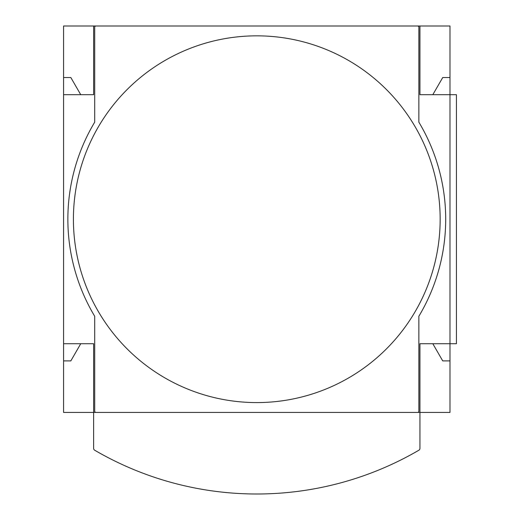 <?xml version="1.0" encoding="UTF-8"?>
<svg xmlns="http://www.w3.org/2000/svg" width="520" height="520" viewBox="0 0 520 520"><rect width="100%" height="100%" fill="white"/><g stroke="black" fill="none" stroke-linecap="round" stroke-linejoin="round"><path stroke-width="0.78" d="M94.698 27.287L94.698 122.161A188.916 188.916 0 0 0 94.698 316.264L94.698 411.132A1.287 1.287 0 0 0 95.986 412.425L417.573 412.425A1.287 1.287 0 0 0 418.86 411.132L418.86 316.264A188.916 188.916 0 0 0 418.86 122.161L418.86 27.287A1.287 1.287 0 0 0 417.573 26L95.986 26A1.287 1.287 0 0 0 94.698 27.287M256.783 402.584A183.372 183.372 0 0 0 440.154 219.213A183.372 183.372 0 0 0 256.783 35.841A183.372 183.372 0 0 0 73.411 219.213A183.372 183.372 0 0 0 256.783 402.584M63.57 26L63.57 94.698L93.626 94.698L93.626 26L63.57 26M63.57 94.698L63.57 412.425L93.626 412.425L93.626 448.376A2.145 2.145 0 0 0 94.692 450.229A322.017 322.017 0 0 0 418.866 450.229A2.145 2.145 0 0 0 419.939 448.376L419.939 343.726L456.43 343.726L456.43 94.698L449.988 94.698L449.988 26L93.626 26M63.57 343.726L93.626 343.726L93.626 412.425L449.988 412.425L449.988 94.698L419.939 94.698L419.939 26M432.816 343.726L442.735 360.9L449.988 360.9M80.743 94.698L70.831 77.525L63.57 77.525M63.57 360.9L70.831 360.9L80.743 343.726M449.988 77.525L442.735 77.525L432.816 94.698M93.626 412.425L93.626 448.376"/></g></svg>
